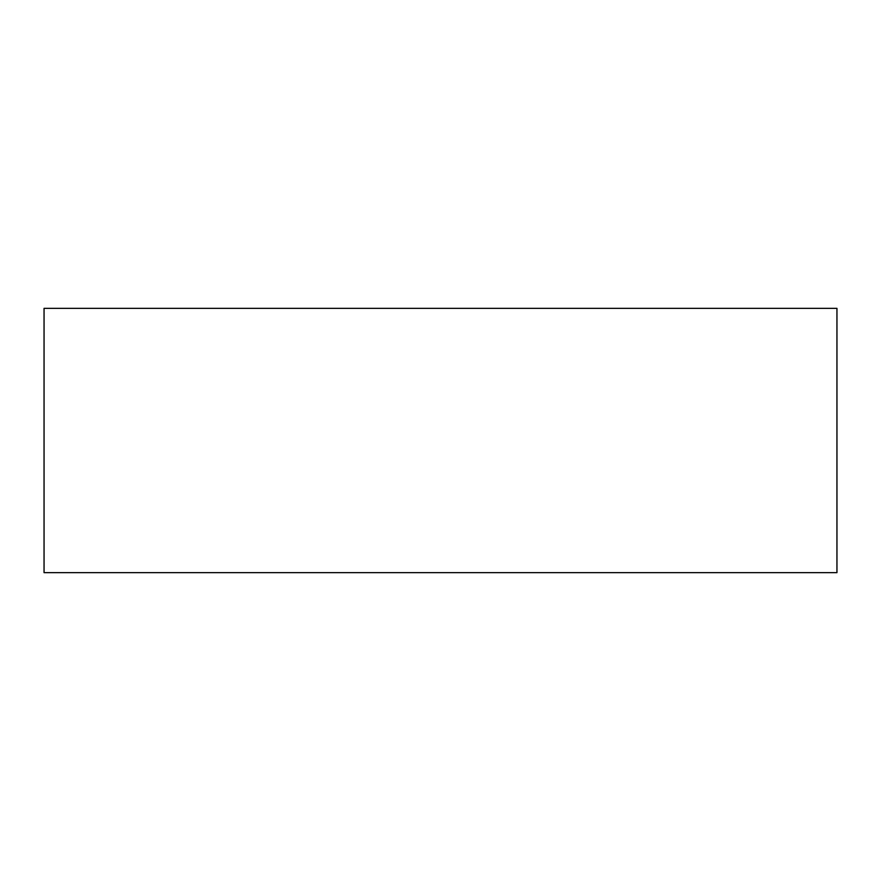 <?xml version="1.0" encoding="UTF-8"?>
<svg xmlns="http://www.w3.org/2000/svg" width="881" height="881" viewBox="0 0 881 881"><rect width="100%" height="100%" fill="white"/><g stroke="black" fill="none" stroke-linecap="round" stroke-linejoin="round"><path stroke-width="1.32" d="M44.05 572.65L836.95 572.65L836.95 308.35L44.05 308.35L44.05 572.65"/></g></svg>
